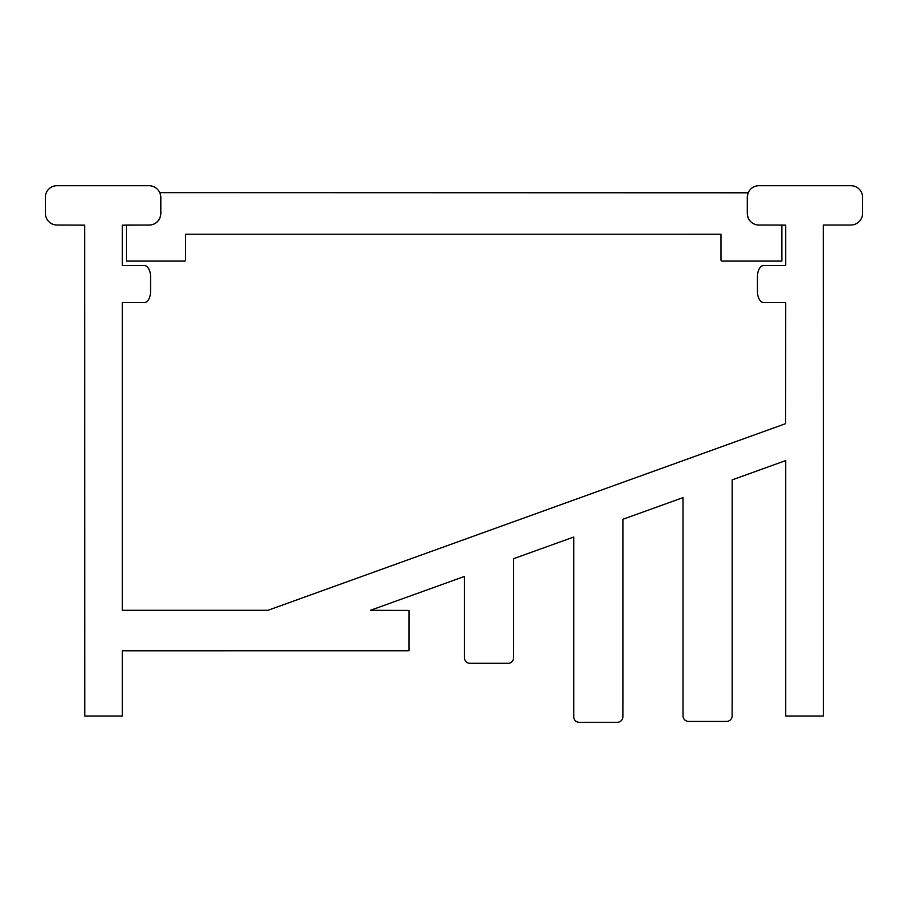 <?xml version="1.0" encoding="UTF-8"?>
<svg xmlns="http://www.w3.org/2000/svg" width="908" height="908" viewBox="0 0 908 908"><rect width="100%" height="100%" fill="white"/><g stroke="black" fill="none" stroke-linecap="round" stroke-linejoin="round"><path stroke-width="1.36" d="M785.726 704.097L785.726 716.026L823.374 716.026L823.272 225.036L850.966 225.036A11.849 11.849 0 0 0 862.6 213.493A42.517 42.517 0 0 0 862.6 213.221L862.6 197.388A33.585 33.585 0 0 0 862.6 197.297A11.656 11.656 0 0 0 850.978 185.709L758.906 185.709A11.622 11.622 0 0 0 747.284 197.331L747.284 212.676A57.613 57.613 0 0 0 747.295 213.607A11.543 11.543 0 0 0 758.872 225.036A16.764 16.764 0 0 0 758.929 225.036L785.726 225.082L785.726 265.488L763.878 265.499A4.733 4.733 0 0 0 763.458 265.511A3.95 3.95 0 0 0 762.073 265.908A5.266 5.266 0 0 0 760.813 266.793A7.673 7.673 0 0 0 759.69 268.11A10.805 10.805 0 0 0 758.77 269.801A14.074 14.074 0 0 0 758.067 271.798A16.809 16.809 0 0 0 757.612 274.057A18.625 18.625 0 0 0 757.465 276.452L757.465 291.593A24.017 24.017 0 0 0 757.465 291.763A19.034 19.034 0 0 0 757.567 293.59A17.218 17.218 0 0 0 757.964 295.883A14.63 14.63 0 0 0 758.623 297.938A11.418 11.418 0 0 0 759.508 299.685A8.206 8.206 0 0 0 760.586 301.081A5.63 5.63 0 0 0 761.835 302.046A4.097 4.097 0 0 0 763.798 302.591L785.715 302.591L785.67 423.639L268.008 610.29A1.192 1.192 0 0 1 267.599 610.301L122.274 610.301L122.274 302.591L144.179 302.591A3.984 3.984 0 0 0 146.052 302.114A5.459 5.459 0 0 0 147.312 301.184A7.956 7.956 0 0 0 148.401 299.822A11.134 11.134 0 0 0 149.309 298.096A14.369 14.369 0 0 0 149.99 296.065A17.036 17.036 0 0 0 150.41 293.795A18.455 18.455 0 0 0 150.535 291.967A19.136 19.136 0 0 0 150.535 291.661A26.003 26.003 0 0 1 150.535 291.661L150.535 276.463A19.567 19.567 0 0 0 150.535 276.077A18.932 18.932 0 0 0 150.41 274.25A17.002 17.002 0 0 0 149.99 271.98A14.335 14.335 0 0 0 149.298 269.96A11.089 11.089 0 0 0 148.39 268.246A7.911 7.911 0 0 0 147.289 266.884A5.425 5.425 0 0 0 146.04 265.965A4.007 4.007 0 0 0 144.168 265.499L122.274 265.499L122.274 225.161L148.798 225.036A34.549 34.549 0 0 0 149.241 225.036A11.543 11.543 0 0 0 160.705 213.823A29.067 29.067 0 0 0 160.716 212.801L160.716 197.342A17.922 17.922 0 0 1 160.716 197.342A11.691 11.691 0 0 0 149.298 185.709A26.797 26.797 0 0 0 148.821 185.709L57.034 185.709A12.088 12.088 0 0 0 56.614 185.72A11.532 11.532 0 0 0 45.4 197.184A25.413 25.413 0 0 0 45.4 197.501L45.4 213.414A11.668 11.668 0 0 0 57.022 225.036L84.728 225.139L84.807 716.026L122.274 716.026L122.274 650.775L408.975 650.752L408.997 610.437L370.441 610.301L464.453 576.432L464.453 657.755A5.55 5.55 0 0 0 470.004 663.305L508.06 663.305A5.55 5.55 0 0 0 513.599 657.755L513.599 646.473A5.323 5.323 0 0 0 513.622 646.076A90.97 90.97 0 0 0 513.622 645.781L513.622 558.681L573.731 537.037L573.731 716.753A5.55 5.55 0 0 0 579.281 722.303L617.327 722.303A5.55 5.55 0 0 0 622.877 716.753L622.877 705.471A5.312 5.312 0 0 0 622.899 705.085A18.205 18.205 0 0 0 622.899 704.949L622.899 519.274L683.02 497.629L683.02 715.856A5.55 5.55 0 0 0 688.559 721.406L726.616 721.406A5.55 5.55 0 0 0 732.166 715.856L732.166 704.574A5.357 5.357 0 0 0 732.177 704.211A11.974 11.974 0 0 0 732.177 704.075L732.177 479.878L785.726 460.583L785.726 704.097M185.607 234.298L185.607 259.915A1.192 1.192 0 0 1 184.415 261.095L126.348 261.095L126.348 225.071L149.162 225.071A30.668 30.668 0 0 0 149.218 225.071A11.679 11.679 0 0 0 160.818 213.459L160.818 197.49A29.499 29.499 0 0 0 160.818 197.297A11.566 11.566 0 0 0 159.808 192.655L748.34 192.802A11.588 11.588 0 0 0 747.398 197.365L747.398 213.391A21.849 21.849 0 0 0 747.398 213.528A11.588 11.588 0 0 0 758.986 225.071A13.234 13.234 0 0 0 759.02 225.071L781.867 225.071L781.867 261.095L722.132 261.095A1.192 1.192 0 0 1 720.952 259.915L720.952 234.23L185.607 234.241A1.192 1.192 0 0 1 185.607 234.298"/></g></svg>
